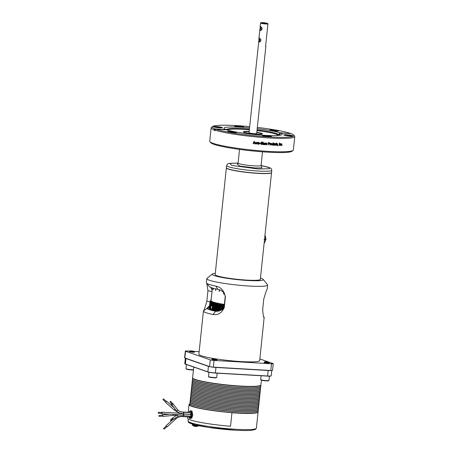 <?xml version="1.0" encoding="UTF-8"?>
<svg xmlns="http://www.w3.org/2000/svg" width="453" height="453" viewBox="0 0 453 453"><rect width="100%" height="100%" fill="white"/><g stroke="black" fill="none" stroke-linecap="round" stroke-linejoin="round"><path stroke-width="0.68" d="M261.489 166.761L261.908 167.876L255.016 167.955L239.767 166.064L237.423 164.229M194.513 426.318L193.844 426.097L195.158 426.5L196.342 425.718A3.318 0.345 6 0 0 196.913 425.758A3.318 0.345 6 0 0 197.44 425.78L197.378 425.905A3.199 0.334 6 0 0 198.742 425.814L196.257 426.567L196.308 425.803M172.417 403.538A0.464 0.334 142.2 0 1 171.749 404.161A0.464 0.334 142.2 0 1 171.71 404.087M170.787 401.437A0.464 0.334 142.2 0 1 170.118 402.06A0.464 0.334 142.2 0 1 170.787 401.437M172.197 403.232A0.787 0.566 142.2 0 1 172.536 404.263A0.787 0.566 142.2 0 1 171.466 403.799M177.514 409.614A0.787 0.566 142.2 0 1 177.621 409.71C178.81 411.216 180.753 412.071 183.442 412.275L183.646 412.496C183.742 413.572 183.573 413.951 183.148 413.629M161.806 412.496L161.749 413.413M158.329 412.292L158.233 413.21L158.329 412.292M161.568 412.479A0.787 0.317 93.3 0 1 161.846 412.173A0.787 0.317 93.3 0 1 161.88 412.179A0.787 0.317 93.3 0 1 162.112 413.023A0.787 0.317 93.3 0 1 161.749 413.742A0.787 0.317 93.3 0 1 161.715 413.736A0.787 0.317 93.3 0 1 161.517 413.402M166.342 401.398L163.471 398.872L162.865 399.557M166.568 401.182L165.532 402.349L174.195 409.982L175.062 408.968M182.559 412.117L180.169 411.567M162.389 415.175L159.02 415.486L158.901 415.973L159.105 416.403L162.474 416.092M169.507 414.195L162.582 414.835L162.729 416.398L173.505 415.401L173.148 414.41M166.296 426.001L166.88 426.635M163.578 428.504L164.156 429.184L163.578 428.504M166.206 426.047L166.829 426.726M170.645 419.699L172.202 418.657A0.464 0.402 56.2 0 1 172.718 419.427L171.16 420.469A0.464 0.402 56.2 0 1 170.645 419.699A0.464 0.402 56.2 0 1 171.16 420.469M171.744 418.968A0.787 0.685 56.2 0 1 173.176 419.15A0.787 0.685 56.2 0 1 172.259 419.733M183.171 414.535C183.573 413.855 183.754 414.082 183.708 415.22L183.391 415.661C180.402 415.577 178.459 415.877 177.57 416.567L172.899 419.693M226.364 167.893L215.152 274.597A22.712 2.373 6 0 0 216.987 275.758A22.712 2.373 6 0 0 242.174 279.778A22.712 2.373 6 0 0 260.328 279.348L271.545 172.638A22.712 2.373 -174 0 1 257.882 173.386A22.712 2.373 -174 0 1 228.204 169.054A22.712 2.373 -174 0 1 226.364 167.893A22.712 2.373 -174 0 1 226.387 167.82M261.081 278.363L261.455 278.448A25.64 2.678 -174 0 1 263.131 279.359A25.64 2.678 -174 0 1 247.814 280.498A25.64 2.678 -174 0 1 212.412 274.031A25.64 2.678 -174 0 1 215.283 273.363M212.412 274.031L207.032 278.335A30.566 3.194 6 0 0 206.828 278.652A30.566 3.194 6 0 0 249.241 286.047A30.566 3.194 6 0 0 267.627 285.045A30.566 3.194 6 0 0 267.497 284.694L263.131 279.359M206.828 278.652L206.392 282.797A30.566 3.194 6 0 0 206.528 283.119L209.394 286.619A27.333 2.86 6 0 0 217.797 289.308C221.63 289.971 224.11 292.259 225.237 296.166L224.144 306.84C223.788 308.425 222.904 309.49 221.511 310.022L215.577 311.256A27.333 2.86 -174 0 1 206.97 308.261L203.42 311.092L198.89 354.201A30.566 3.194 6 0 0 241.302 361.59A30.566 3.194 6 0 0 259.688 360.588L264.139 317.502M263.725 316.692L264.088 317.134A30.566 3.194 -174 0 1 264.218 317.468L264.218 317.485M263.889 317.06L264.218 317.468C263.629 317.978 263.108 315.373 262.655 309.654L263.771 299.059C265.464 293.165 266.602 289.852 267.196 289.127L267.627 285.045M271.562 172.491A22.712 2.373 -174 0 1 253.408 172.916A22.712 2.373 -174 0 1 228.221 168.901A22.712 2.373 -174 0 1 226.381 167.74L226.613 165.549A22.712 2.373 -174 0 0 228.448 166.71A22.712 2.373 -174 0 0 258.737 171.075A22.712 2.373 -174 0 0 271.794 170.294L271.562 172.491M268.765 362.202L269.144 363.113L267.627 363.193L264.122 362.581L264.178 362.179L265.911 361.726L268.765 362.202L264.682 361.771M269.19 362.728L264.161 362.202M216.534 359.144L216.913 360.056L215.396 360.141L211.891 359.529L211.947 359.121L212.451 358.719L216.375 359.065L212.451 358.719M216.953 359.676L211.93 359.15M194.071 351.29L194.456 352.202L192.933 352.287L189.428 351.675L189.484 351.268L191.217 350.815L194.071 351.29L189.994 350.865M194.496 351.822L189.467 351.296M280.039 134.275L279.263 134.23A29.286 3.063 -174 0 1 280.016 134.496L280.175 132.972L290.985 133.607A41.115 4.298 -174 0 1 293.765 135.102L294.586 136.098A42.038 4.394 -174 0 1 294.767 136.585L293.357 149.988A42.038 4.394 -174 0 1 293.08 150.424L292.072 151.228A41.115 4.298 -174 0 1 267.61 152.157A41.115 4.298 -174 0 1 210.741 142.684L209.926 141.681A42.038 4.394 -174 0 1 209.739 141.2L211.149 127.797A42.038 4.394 -174 0 1 211.426 127.361L212.44 126.551A41.115 4.298 -174 0 1 236.896 125.628A41.115 4.298 -174 0 1 249.671 126.619M293.08 150.424A42.038 4.394 -174 0 1 268.068 151.37A42.038 4.394 -174 0 1 209.926 141.681M193.742 367.049L192.621 377.717A34.337 3.59 6 0 0 192.774 378.113A34.337 3.59 6 0 0 195.402 379.472A34.337 3.59 6 0 0 240.271 386.024A34.337 3.59 6 0 0 260.696 385.248A34.337 3.59 6 0 0 260.928 384.897L261.421 380.175M263.199 136.019A4.083 0.425 -174 0 1 265.401 136.002A4.083 0.425 -174 0 1 270.832 136.823M270.09 145.045A42.038 4.394 -174 0 1 269.858 145.034L270.05 143.244A42.038 4.394 6 0 0 270.282 143.256L270.248 143.539L270.769 143.346L270.271 143.754L270.028 145.028A41.886 4.377 -174 0 1 269.863 145.017M270.56 143.239L270.651 143.595M271.942 144.224L271.16 145.119L270.707 144.179L271.426 143.278L271.942 144.224L271.03 145.096M272.491 145.181L272.111 144.247L272.74 143.341L273.057 143.612L273.148 142.723A42.038 4.394 6 0 0 273.402 142.729L273.142 145.198A42.038 4.394 -174 0 1 272.916 145.186L272.474 145.186L272.944 144.943M273.81 145.237L273.663 143.42A42.038 4.394 6 0 0 273.884 143.425L273.957 145.005L274.433 143.448A42.038 4.394 6 0 0 274.682 143.459L274.49 145.249A42.038 4.394 -174 0 1 274.275 145.243L273.799 145.243L274.303 144.977M275.492 143.454L275.917 144.048L275.464 143.709L275.05 144.365L275.316 145.056L275.877 144.654L275.288 145.311L274.829 144.36L275.588 143.471M275.696 144.071L275.379 143.686L274.965 144.343L275.231 145.034M276.54 143.522L276.517 143.754A41.886 4.377 -174 0 1 276.307 143.748L276.375 145.322A41.886 4.377 -174 0 1 276.222 145.322L276.183 143.765A42.038 4.394 -174 0 1 276.024 143.76L276.053 143.505A42.038 4.394 6 0 0 276.211 143.51L276.489 142.876L276.421 143.516A42.038 4.394 6 0 0 276.63 143.522L276.607 143.777A42.038 4.394 -174 0 1 276.392 143.771L276.375 145.09A42.038 4.394 6 0 0 276.466 145.09L276.466 145.345A42.038 4.394 -174 0 1 276.313 145.345L276.234 145.334M276.953 145.339L276.602 144.773L277.083 145.107L277.383 144.818L276.715 144.003L277.23 143.505L277.644 144.031L276.925 143.975L277.587 144.796L276.93 145.351M276.817 144.745L277.083 145.107M277.434 144.06L277.117 143.743L276.976 144.128M278.046 145.345L277.791 145.832L277.944 145.351A42.038 4.394 -174 0 1 277.836 145.351L277.876 145A42.038 4.394 6 0 0 278.08 145.005L278.04 145.345L277.983 145M279.314 145.379A42.038 4.394 -174 0 1 279.116 145.373L279.376 142.91A42.038 4.394 6 0 0 279.569 142.91L279.212 145.356A41.886 4.377 -174 0 1 279.116 145.351M280.362 143.561L280.543 145.39A42.038 4.394 -174 0 1 280.35 145.39L280.294 143.816L279.846 145.385A42.038 4.394 -174 0 1 279.654 145.379L279.841 143.59A42.038 4.394 6 0 0 280.011 143.59L280.424 143.573M280.464 144.297L280.192 143.794L279.744 145.362A41.886 4.377 -174 0 1 279.654 145.362M281.126 145.402L280.849 144.496L281.432 143.567L281.789 144.145L281.404 143.828L281.036 144.49L281.256 145.17L281.749 144.75L281.16 145.419M281.602 144.179L281.302 143.805L280.928 144.467L281.256 145.17M282.066 145.39A42.038 4.394 -174 0 1 281.885 145.39L281.925 145.039A42.038 4.394 6 0 0 282.106 145.039L281.959 145.368A41.886 4.377 -174 0 1 281.891 145.368M294.767 136.585A42.038 4.394 -174 0 1 269.478 137.967A42.038 4.394 -174 0 1 214.932 130.073L214.869 130.685A42.038 4.394 -174 0 1 214.116 130.419L214.184 129.813A42.038 4.394 -174 0 1 211.149 127.797M268.997 142.508A42.038 4.394 6 0 0 269.11 142.514L269.75 143.267L268.974 143.986A42.038 4.394 -174 0 1 268.844 143.98A42.038 4.394 -174 0 1 268.493 143.958L268.329 144.932A41.886 4.377 -174 0 1 268.153 144.92L268.408 142.474A42.038 4.394 6 0 0 268.997 142.508M269.11 142.514L269.688 143.25L268.912 143.969A41.886 4.377 -174 0 1 268.431 143.935M284.376 135.221A4.083 0.425 -174 0 1 286.573 135.204A4.083 0.425 -174 0 1 292.009 136.025M270.39 130.328A4.083 0.425 -174 0 1 272.587 130.317A4.083 0.425 -174 0 1 278.017 131.132M235.22 126.234A4.083 0.425 -174 0 1 237.417 126.223A4.083 0.425 -174 0 1 242.853 127.038M214.048 127.033A4.083 0.425 -174 0 1 216.245 127.021A4.083 0.425 -174 0 1 221.676 127.837M228.035 131.925A4.083 0.425 -174 0 1 230.232 131.908A4.083 0.425 -174 0 1 235.668 132.729M192.774 378.113L192.91 378.278A34.185 3.573 6 0 0 195.526 379.631A34.185 3.573 6 0 0 231.67 385.526A34.185 3.573 6 0 0 260.532 385.384L260.696 385.248M261.098 375.747L260.696 379.591A4.156 0.436 6 0 0 260.713 379.642A4.156 0.436 6 0 0 266.466 380.599A4.156 0.436 6 0 0 268.935 380.509A4.156 0.436 6 0 0 268.963 380.463L269.416 376.188M208.912 372.258L208.465 376.539A4.156 0.436 6 0 0 208.482 376.585A4.156 0.436 6 0 0 214.229 377.542A4.156 0.436 6 0 0 216.704 377.451A4.156 0.436 6 0 0 216.732 377.406L217.18 373.181M186.443 364.495L186.002 368.685A4.156 0.436 6 0 0 186.019 368.731A4.156 0.436 6 0 0 191.772 369.688A4.156 0.436 6 0 0 193.465 369.722M268.827 136.789A4.541 0.476 -174 0 1 262.553 135.753A4.541 0.476 -174 0 1 265.26 135.543A4.541 0.476 -174 0 1 269.773 136.07A4.541 0.476 -174 0 1 271.523 136.698A4.541 0.476 -174 0 1 268.827 136.789M266.687 143.006L267.179 143.556L266.341 143.465L267.128 144.326L266.5 144.864L265.979 144.252L266.545 144.609L266.851 144.184L266.092 143.482L266.879 143.046M265.271 143.975L264.745 143.391L265.345 142.916L265.849 143.465L264.999 143.369L265.798 144.235L265.158 144.773L264.637 144.156L265.203 144.518L265.549 144.247L265.107 143.907M214.184 129.813L215.124 128.946A41.115 4.298 -174 0 1 212.44 126.551M290.005 135.996A4.541 0.476 -174 0 1 283.731 134.954A4.541 0.476 -174 0 1 286.438 134.745A4.541 0.476 -174 0 1 290.951 135.271A4.541 0.476 -174 0 1 292.7 135.9A4.541 0.476 -174 0 1 290.005 135.996M276.013 131.104A4.541 0.476 -174 0 1 269.739 130.062A4.541 0.476 -174 0 1 272.446 129.852A4.541 0.476 -174 0 1 276.959 130.379A4.541 0.476 -174 0 1 278.708 131.008A4.541 0.476 -174 0 1 276.013 131.104M240.849 127.01A4.541 0.476 -174 0 1 234.575 125.968A4.541 0.476 -174 0 1 237.281 125.758A4.541 0.476 -174 0 1 241.794 126.285A4.541 0.476 -174 0 1 243.544 126.914A4.541 0.476 -174 0 1 240.849 127.01M219.671 127.808A4.541 0.476 -174 0 1 213.397 126.766A4.541 0.476 -174 0 1 216.104 126.557A4.541 0.476 -174 0 1 220.617 127.083A4.541 0.476 -174 0 1 222.366 127.712A4.541 0.476 -174 0 1 219.671 127.808M233.663 132.695A4.541 0.476 -174 0 1 227.389 131.659A4.541 0.476 -174 0 1 230.096 131.449A4.541 0.476 -174 0 1 234.609 131.976A4.541 0.476 -174 0 1 236.358 132.604A4.541 0.476 -174 0 1 233.663 132.695M260.713 379.642L260.985 379.976A3.851 0.402 6 0 0 266.313 380.86A3.851 0.402 6 0 0 268.601 380.775L268.935 380.509M208.482 376.585L208.754 376.919A3.851 0.402 6 0 0 214.076 377.808A3.851 0.402 6 0 0 216.37 377.717L216.704 377.451M186.019 368.731L186.291 369.065A3.851 0.402 6 0 0 191.619 369.954A3.851 0.402 6 0 0 193.437 369.971M260.837 385.112A34.281 3.584 -174 0 1 240.226 386.166A34.281 3.584 -174 0 1 192.667 377.949M192.627 377.825A34.337 3.59 6 0 0 192.599 377.927A34.337 3.59 6 0 0 240.249 386.239A34.337 3.59 6 0 0 260.905 385.107A34.337 3.59 6 0 0 260.9 384.999M225.911 129.796L225.934 129.581A29.286 3.063 -174 0 1 223.924 128.216A29.286 3.063 -174 0 1 241.545 127.253A29.286 3.063 -174 0 1 249.541 127.854M280.175 132.972A29.286 3.063 -174 0 1 282.185 134.337A29.286 3.063 -174 0 1 264.563 135.3A29.286 3.063 -174 0 1 226.681 129.841L215.871 129.213L214.932 130.073M192.599 377.927L192.474 379.15A34.337 3.59 6 0 0 192.621 379.54A34.337 3.59 6 0 0 240.118 387.457A34.337 3.59 6 0 0 260.549 386.681A34.337 3.59 6 0 0 260.775 386.324L260.905 385.107M229.682 130.685A25.408 2.656 -174 0 1 227.7 129.411A25.408 2.656 -174 0 1 228.856 128.76A25.408 2.656 -174 0 1 242.989 128.578A25.408 2.656 -174 0 1 249.416 129.054M257.072 129.858A25.408 2.656 -174 0 1 277.242 133.85A25.408 2.656 -174 0 1 278.238 134.722A25.408 2.656 -174 0 1 276.041 135.555M192.65 379.574A34.281 3.584 6 0 0 192.678 379.608A34.281 3.584 6 0 0 195.3 380.967A34.281 3.584 6 0 0 240.09 387.508A34.281 3.584 6 0 0 260.481 386.737A34.281 3.584 6 0 0 260.515 386.709M249.337 129.818A25.408 2.656 6 0 0 242.91 129.337A25.408 2.656 6 0 0 227.927 129.818M211.976 309.609L211.143 309.461L211.551 308.997L210.775 308.397L211.019 306.126L211.896 305.73L211.574 305.413L212.412 305.464M212.44 305.956L212.163 308.861M192.474 379.212A34.337 3.59 6 0 0 192.463 379.269A34.337 3.59 6 0 0 195.237 381.024A34.337 3.59 6 0 0 240.107 387.575A34.337 3.59 6 0 0 260.764 386.449A34.337 3.59 6 0 0 260.764 386.386M192.463 379.269L192.332 380.486A34.337 3.59 6 0 0 192.48 380.882A34.337 3.59 6 0 0 239.977 388.793A34.337 3.59 6 0 0 260.407 388.023A34.337 3.59 6 0 0 260.634 387.666L260.764 386.449M256.817 132.321A9.581 1.002 -174 0 1 262.417 133.833A9.581 1.002 -174 0 1 256.653 134.145A9.581 1.002 -174 0 1 243.363 131.829A9.581 1.002 -174 0 1 249.127 131.512A9.581 1.002 -174 0 1 249.156 131.517M249.127 131.817A9.581 1.002 6 0 0 249.093 131.817A9.581 1.002 6 0 0 243.459 131.993M192.508 380.916A34.281 3.584 6 0 0 192.536 380.95A34.281 3.584 6 0 0 239.948 388.85A34.281 3.584 6 0 0 260.339 388.074A34.281 3.584 6 0 0 260.373 388.051M192.332 380.548A34.337 3.59 6 0 0 192.321 380.611A34.337 3.59 6 0 0 239.965 388.917A34.337 3.59 6 0 0 260.622 387.791A34.337 3.59 6 0 0 260.622 387.728M265.6 46.212A3.851 0.402 -174 0 1 265.849 46.387L256.687 133.539A3.851 0.402 -174 0 1 253.612 133.607A3.851 0.402 -174 0 1 249.343 132.927A3.851 0.402 -174 0 1 249.031 132.729L258.963 39.7C258.85 38.386 258.969 37.797 259.326 37.933L260.741 39.462L260.871 40.577M265.849 46.387A3.851 0.402 -174 0 1 265.571 46.506L267.938 23.964A3.851 0.402 -174 0 1 265.9 23.969A3.851 0.402 -174 0 1 260.871 23.233A3.851 0.402 -174 0 1 260.56 23.041A3.851 0.402 -174 0 1 260.583 23.001L260.922 22.729A3.539 0.368 -174 0 1 263.029 22.65A3.539 0.368 -174 0 1 266.002 22.967L267.791 23.596A3.539 0.368 -174 0 1 265.809 23.624A3.539 0.368 -174 0 1 260.922 22.729M262.123 28.805C261.557 30.079 260.883 30.634 260.113 30.47L259.846 29.813L260.175 28.12C260.067 26.806 260.186 26.217 260.543 26.359L261.959 27.888L262.089 28.998M260.905 40.379C260.339 41.653 259.665 42.208 258.895 42.044L258.629 41.393M192.321 380.611L192.191 381.828A34.337 3.59 6 0 0 192.338 382.224A34.337 3.59 6 0 0 194.966 383.583A34.337 3.59 6 0 0 239.835 390.135A34.337 3.59 6 0 0 260.265 389.365A34.337 3.59 6 0 0 260.492 389.008L260.622 387.791M259.846 29.813L258.969 38.194L259.326 37.933M260.894 40.476L259.597 41.483L259.767 38.562L260.747 39.502M267.938 23.964L267.791 23.596M260.56 23.041L260.181 26.619L260.543 26.359M262.111 28.901L260.815 29.909L260.985 26.987L261.959 27.91M192.366 382.258A34.281 3.584 6 0 0 192.395 382.292A34.281 3.584 6 0 0 195.017 383.646A34.281 3.584 6 0 0 231.262 389.557A34.281 3.584 6 0 0 260.198 389.416A34.281 3.584 6 0 0 260.232 389.387M192.191 381.89A34.337 3.59 6 0 0 192.18 381.953A34.337 3.59 6 0 0 194.954 383.702A34.337 3.59 6 0 0 239.824 390.26A34.337 3.59 6 0 0 260.481 389.127A34.337 3.59 6 0 0 260.481 389.07M192.18 381.953L192.049 383.17A34.337 3.59 6 0 0 192.202 383.566A34.337 3.59 6 0 0 239.694 391.477A34.337 3.59 6 0 0 260.124 390.701A34.337 3.59 6 0 0 260.356 390.35L260.481 389.127M192.231 383.595A34.281 3.584 6 0 0 192.253 383.629A34.281 3.584 6 0 0 239.665 391.528A34.281 3.584 6 0 0 260.056 390.758A34.281 3.584 6 0 0 260.09 390.729M192.049 383.232A34.337 3.59 6 0 0 192.038 383.289A34.337 3.59 6 0 0 239.682 391.596A34.337 3.59 6 0 0 260.339 390.469A34.337 3.59 6 0 0 260.345 390.407M192.038 383.289L191.908 384.506A34.337 3.59 6 0 0 192.061 384.903A34.337 3.59 6 0 0 239.552 392.819A34.337 3.59 6 0 0 259.982 392.043A34.337 3.59 6 0 0 260.215 391.686L260.339 390.469M192.089 384.937A34.281 3.584 6 0 0 192.112 384.971A34.281 3.584 6 0 0 194.733 386.33A34.281 3.584 6 0 0 239.524 392.87A34.281 3.584 6 0 0 259.914 392.1A34.281 3.584 6 0 0 259.948 392.072M191.908 384.569A34.337 3.59 6 0 0 191.896 384.631A34.337 3.59 6 0 0 194.671 386.386A34.337 3.59 6 0 0 239.541 392.938A34.337 3.59 6 0 0 260.198 391.811A34.337 3.59 6 0 0 260.203 391.749M191.896 384.631L191.766 385.848A34.337 3.59 6 0 0 191.919 386.245A34.337 3.59 6 0 0 194.547 387.604A34.337 3.59 6 0 0 239.416 394.155A34.337 3.59 6 0 0 259.841 393.385A34.337 3.59 6 0 0 260.073 393.028L260.198 391.811M191.947 386.279A34.281 3.584 6 0 0 191.97 386.313A34.281 3.584 6 0 0 194.592 387.666A34.281 3.584 6 0 0 230.837 393.578A34.281 3.584 6 0 0 259.779 393.436A34.281 3.584 6 0 0 259.807 393.408M191.766 385.911A34.337 3.59 6 0 0 191.755 385.973A34.337 3.59 6 0 0 194.53 387.723A34.337 3.59 6 0 0 239.399 394.28A34.337 3.59 6 0 0 260.062 393.153A34.337 3.59 6 0 0 260.062 393.091M191.755 385.973L191.625 387.19A34.337 3.59 6 0 0 191.778 387.587A34.337 3.59 6 0 0 239.275 395.497A34.337 3.59 6 0 0 259.705 394.722A34.337 3.59 6 0 0 259.931 394.37L260.062 393.153M191.806 387.621A34.281 3.584 6 0 0 191.834 387.649A34.281 3.584 6 0 0 239.241 395.548A34.281 3.584 6 0 0 259.637 394.778A34.281 3.584 6 0 0 259.665 394.75M191.625 387.253A34.337 3.59 6 0 0 191.613 387.309A34.337 3.59 6 0 0 239.258 395.616A34.337 3.59 6 0 0 259.92 394.489A34.337 3.59 6 0 0 259.92 394.427M191.613 387.309L191.489 388.532A34.337 3.59 6 0 0 191.636 388.923A34.337 3.59 6 0 0 239.133 396.839A34.337 3.59 6 0 0 259.563 396.064A34.337 3.59 6 0 0 259.79 395.707L259.92 394.489M191.664 388.957A34.281 3.584 6 0 0 191.693 388.991A34.281 3.584 6 0 0 239.099 396.89A34.281 3.584 6 0 0 259.495 396.12A34.281 3.584 6 0 0 259.529 396.092M191.483 388.589A34.337 3.59 6 0 0 191.472 388.651A34.337 3.59 6 0 0 239.122 396.958A34.337 3.59 6 0 0 259.779 395.831A34.337 3.59 6 0 0 259.779 395.769M191.472 388.651L191.347 389.869A34.337 3.59 6 0 0 191.494 390.265A34.337 3.59 6 0 0 194.122 391.624A34.337 3.59 6 0 0 238.991 398.176A34.337 3.59 6 0 0 259.422 397.406A34.337 3.59 6 0 0 259.648 397.049L259.779 395.831M191.523 390.299A34.281 3.584 6 0 0 191.551 390.333A34.281 3.584 6 0 0 194.173 391.686A34.281 3.584 6 0 0 230.413 397.598A34.281 3.584 6 0 0 259.354 397.457A34.281 3.584 6 0 0 259.388 397.434M191.342 389.931A34.337 3.59 6 0 0 191.33 389.993A34.337 3.59 6 0 0 194.111 391.749A34.337 3.59 6 0 0 238.98 398.3A34.337 3.59 6 0 0 259.637 397.173A34.337 3.59 6 0 0 259.637 397.111M191.33 389.993L191.206 391.211A34.337 3.59 6 0 0 191.353 391.607A34.337 3.59 6 0 0 193.98 392.966A34.337 3.59 6 0 0 238.85 399.518A34.337 3.59 6 0 0 259.28 398.748A34.337 3.59 6 0 0 259.507 398.391L259.637 397.173M191.381 391.641A34.281 3.584 6 0 0 191.409 391.675A34.281 3.584 6 0 0 194.031 393.028A34.281 3.584 6 0 0 238.822 399.569A34.281 3.584 6 0 0 259.212 398.799A34.281 3.584 6 0 0 259.246 398.77M191.206 391.273A34.337 3.59 6 0 0 191.194 391.33A34.337 3.59 6 0 0 238.839 399.642A34.337 3.59 6 0 0 259.495 398.51A34.337 3.59 6 0 0 259.495 398.447M191.194 391.33L191.064 392.553A34.337 3.59 6 0 0 191.211 392.944A34.337 3.59 6 0 0 238.708 400.86A34.337 3.59 6 0 0 259.139 400.084A34.337 3.59 6 0 0 259.365 399.727L259.495 398.51M191.24 392.978A34.281 3.584 6 0 0 191.268 393.011A34.281 3.584 6 0 0 238.68 400.911A34.281 3.584 6 0 0 259.071 400.141A34.281 3.584 6 0 0 259.105 400.112M191.064 392.615A34.337 3.59 6 0 0 191.053 392.672A34.337 3.59 6 0 0 238.697 400.979A34.337 3.59 6 0 0 259.354 399.852A34.337 3.59 6 0 0 259.354 399.789M191.053 392.672L190.923 393.889A34.337 3.59 6 0 0 191.075 394.286A34.337 3.59 6 0 0 238.567 402.196A34.337 3.59 6 0 0 258.997 401.426A34.337 3.59 6 0 0 259.229 401.069L259.354 399.852M191.104 394.32A34.281 3.584 6 0 0 191.126 394.353A34.281 3.584 6 0 0 238.538 402.253A34.281 3.584 6 0 0 258.929 401.477A34.281 3.584 6 0 0 258.963 401.454M190.923 393.951A34.337 3.59 6 0 0 190.911 394.014A34.337 3.59 6 0 0 238.555 402.321A34.337 3.59 6 0 0 259.212 401.194A34.337 3.59 6 0 0 259.218 401.132M190.911 394.014L190.781 395.231A34.337 3.59 6 0 0 190.934 395.628A34.337 3.59 6 0 0 238.425 403.538A34.337 3.59 6 0 0 258.856 402.768A34.337 3.59 6 0 0 259.088 402.411L259.212 401.194M190.962 395.662A34.281 3.584 6 0 0 190.985 395.695A34.281 3.584 6 0 0 193.607 397.049A34.281 3.584 6 0 0 238.397 403.589A34.281 3.584 6 0 0 258.788 402.819A34.281 3.584 6 0 0 258.822 402.791M190.781 395.293A34.337 3.59 6 0 0 190.77 395.356A34.337 3.59 6 0 0 193.544 397.105A34.337 3.59 6 0 0 238.414 403.663A34.337 3.59 6 0 0 259.071 402.53A34.337 3.59 6 0 0 259.076 402.474M190.77 395.356L190.639 396.573A34.337 3.59 6 0 0 190.792 396.97A34.337 3.59 6 0 0 193.42 398.329A34.337 3.59 6 0 0 238.289 404.88A34.337 3.59 6 0 0 258.714 404.104A34.337 3.59 6 0 0 258.946 403.753L259.071 402.53M190.821 396.998A34.281 3.584 6 0 0 190.843 397.032A34.281 3.584 6 0 0 193.465 398.391A34.281 3.584 6 0 0 229.711 404.297A34.281 3.584 6 0 0 258.652 404.161A34.281 3.584 6 0 0 258.68 404.133M190.639 396.635A34.337 3.59 6 0 0 190.628 396.692A34.337 3.59 6 0 0 193.403 398.447A34.337 3.59 6 0 0 238.272 404.999A34.337 3.59 6 0 0 258.935 403.872A34.337 3.59 6 0 0 258.935 403.81M190.628 396.692L190.498 397.91A34.337 3.59 6 0 0 190.651 398.306A34.337 3.59 6 0 0 193.278 399.665A34.337 3.59 6 0 0 238.148 406.222A34.337 3.59 6 0 0 258.578 405.446A34.337 3.59 6 0 0 258.805 405.09L258.935 403.872M190.679 398.34A34.281 3.584 6 0 0 190.707 398.374A34.281 3.584 6 0 0 193.329 399.733A34.281 3.584 6 0 0 238.114 406.273A34.281 3.584 6 0 0 258.51 405.503A34.281 3.584 6 0 0 258.538 405.475M190.498 397.972A34.337 3.59 6 0 0 190.487 398.034A34.337 3.59 6 0 0 238.131 406.341A34.337 3.59 6 0 0 258.793 405.214A34.337 3.59 6 0 0 258.793 405.152M190.487 398.034L190.362 399.252A34.337 3.59 6 0 0 190.509 399.648A34.337 3.59 6 0 0 193.137 401.007A34.337 3.59 6 0 0 238.006 407.558A34.337 3.59 6 0 0 258.437 406.788A34.337 3.59 6 0 0 258.663 406.432L258.793 405.214M190.537 399.682A34.281 3.584 6 0 0 190.566 399.716A34.281 3.584 6 0 0 193.188 401.069A34.281 3.584 6 0 0 237.972 407.615A34.281 3.584 6 0 0 258.369 406.839A34.281 3.584 6 0 0 258.403 406.811M190.356 399.314A34.337 3.59 6 0 0 190.345 399.376A34.337 3.59 6 0 0 237.989 407.683A34.337 3.59 6 0 0 258.652 406.556A34.337 3.59 6 0 0 258.652 406.494M190.345 399.376L190.22 400.594A34.337 3.59 6 0 0 190.368 400.99A34.337 3.59 6 0 0 192.995 402.349A34.337 3.59 6 0 0 237.865 408.9A34.337 3.59 6 0 0 258.295 408.125A34.337 3.59 6 0 0 258.521 407.774L258.652 406.556M190.396 401.024A34.281 3.584 6 0 0 190.424 401.052A34.281 3.584 6 0 0 193.046 402.411A34.281 3.584 6 0 0 229.286 408.317A34.281 3.584 6 0 0 258.227 408.181A34.281 3.584 6 0 0 258.261 408.153M190.215 400.656A34.337 3.59 6 0 0 190.203 400.712A34.337 3.59 6 0 0 192.984 402.468A34.337 3.59 6 0 0 237.853 409.019A34.337 3.59 6 0 0 258.51 407.893A34.337 3.59 6 0 0 258.51 407.83M190.203 400.712L190.079 401.936A34.337 3.59 6 0 0 190.226 402.326A34.337 3.59 6 0 0 237.723 410.242A34.337 3.59 6 0 0 258.153 409.467A34.337 3.59 6 0 0 258.38 409.11L258.51 407.893M190.254 402.36A34.281 3.584 6 0 0 190.283 402.394A34.281 3.584 6 0 0 192.904 403.753A34.281 3.584 6 0 0 237.695 410.293A34.281 3.584 6 0 0 258.085 409.523A34.281 3.584 6 0 0 258.119 409.495M190.079 401.992A34.337 3.59 6 0 0 190.067 402.054A34.337 3.59 6 0 0 192.842 403.81A34.337 3.59 6 0 0 237.712 410.361A34.337 3.59 6 0 0 258.369 409.235A34.337 3.59 6 0 0 258.369 409.172M190.067 402.054L189.937 403.272A34.337 3.59 6 0 0 190.084 403.668A34.337 3.59 6 0 0 237.582 411.579A34.337 3.59 6 0 0 258.012 410.809A34.337 3.59 6 0 0 258.238 410.452L258.369 409.235M190.113 403.702A34.281 3.584 6 0 0 190.141 403.736A34.281 3.584 6 0 0 237.553 411.635A34.281 3.584 6 0 0 257.944 410.86A34.281 3.584 6 0 0 257.978 410.837M189.937 403.334A34.337 3.59 6 0 0 189.926 403.397A34.337 3.59 6 0 0 237.57 411.703A34.337 3.59 6 0 0 258.227 410.577A34.337 3.59 6 0 0 258.227 410.514M189.926 403.397L189.796 404.614A34.337 3.59 6 0 0 189.949 405.01A34.337 3.59 6 0 0 192.57 406.369A34.337 3.59 6 0 0 237.44 412.921A34.337 3.59 6 0 0 257.87 412.151A34.337 3.59 6 0 0 258.102 411.794L258.227 410.577M189.977 405.044A34.281 3.584 6 0 0 190 405.078A34.281 3.584 6 0 0 192.621 406.432A34.281 3.584 6 0 0 228.867 412.343A34.281 3.584 6 0 0 257.802 412.202A34.281 3.584 6 0 0 257.836 412.173M231.947 412.757A34.337 3.59 6 0 0 237.417 413.136A34.337 3.59 6 0 0 258.08 412.004A34.337 3.59 6 0 0 258.074 411.896M190.532 418.368L189.875 416.93M190.804 410.797L192.01 411.216L192.785 415.231L191.693 418.153L190.328 418.481M191.749 418.091L190.135 418.47A3.851 1.552 93.3 0 1 189.96 418.436M188.765 416.947L189.416 418.142L190.135 418.47A3.851 1.552 93.3 0 0 191.891 414.937A3.851 1.552 93.3 0 0 190.758 410.82A3.851 1.552 93.3 0 0 190.583 410.786L192.061 411.29M190.487 414.444A0.849 0.34 93.3 0 1 190.526 414.444A0.849 0.34 93.3 0 1 190.56 414.45A0.849 0.34 93.3 0 1 190.809 415.356A0.849 0.34 93.3 0 1 190.424 416.131A0.849 0.34 93.3 0 1 190.385 416.126M183.267 415.656A0.849 0.34 -86.7 0 0 183.352 415.712A0.849 0.34 -86.7 0 0 183.391 415.724A0.849 0.34 -86.7 0 0 183.776 414.942A0.849 0.34 -86.7 0 0 183.527 414.036A0.849 0.34 -86.7 0 0 183.488 414.031A0.849 0.34 -86.7 0 0 183.357 414.087M182.565 416.522A0.849 0.34 -86.7 0 0 182.65 416.584A0.849 0.34 -86.7 0 0 182.689 416.59A0.849 0.34 -86.7 0 0 183.086 415.644M190.118 416.114A0.849 0.34 93.3 0 1 189.722 417.003A0.849 0.34 93.3 0 1 189.688 416.992M183.25 414.082L183.312 413.9A0.849 0.34 -86.7 0 0 183.346 413.906A0.849 0.34 -86.7 0 0 183.737 413.079A0.849 0.34 -86.7 0 0 183.448 412.213A0.849 0.34 -86.7 0 0 183.318 412.27M183.448 412.213L190.481 412.626A0.849 0.34 93.3 0 1 190.775 413.493A0.849 0.34 93.3 0 1 190.385 414.319A0.849 0.34 93.3 0 1 190.345 414.308L183.386 413.906M182.955 412.241A0.849 0.34 -86.7 0 0 182.723 411.964A0.849 0.34 -86.7 0 0 182.593 412.015M182.723 411.964L189.756 412.372A0.849 0.34 93.3 0 1 189.971 412.598M195.832 426.284L196.126 426.415L196.183 425.962M197.378 425.905L196.257 426.567M193.901 426.126L192.434 425.152A3.199 0.334 6 0 0 196.279 425.843M189.869 403.912A35.108 3.669 6 0 0 189.026 404.597A35.108 3.669 6 0 0 231.959 412.689L230.532 426.245A35.108 3.669 6 0 1 187.599 418.147L187.735 416.885M189.796 404.642A34.337 3.59 6 0 0 189.79 404.676A34.337 3.59 6 0 0 231.783 412.592L231.959 412.689M223.805 307.989L224.32 305.192M224.071 305.424A25.023 2.616 -174 0 1 223.657 305.356L223.301 308.731M222.468 309.484L222.916 305.237L223.703 304.541L223.657 305.356M223.703 304.541L223.255 308.782M222.916 305.237A25.023 2.616 -174 0 1 222.508 305.175L222.027 309.761M221.251 310.163L221.789 305.05L222.599 304.359L222.508 305.175M221.789 305.05A25.023 2.616 -174 0 1 221.398 304.988L220.832 310.373M220.084 310.69L220.702 304.863L221.528 304.178L221.398 304.988M220.702 304.863A25.023 2.616 -174 0 1 220.322 304.795L219.688 310.832M218.98 311.041L219.648 304.671L220.498 303.991L220.322 304.795M219.648 304.671A25.023 2.616 -174 0 1 219.286 304.603L218.601 311.132M217.927 311.251L218.64 304.478L219.501 303.804L219.286 304.603M218.64 304.478A25.023 2.616 -174 0 1 218.289 304.41L217.565 311.302M217.57 311.245L216.947 311.205L217.672 304.286L218.55 303.618L218.289 304.41M217.672 304.286A25.023 2.616 -174 0 1 217.344 304.218L216.613 311.132A25.023 2.616 6 0 0 216.947 311.205M216.625 311.058L216.03 311.007L216.755 304.093L217.644 303.431L217.344 304.218M210.073 301.421L210.079 301.381A25.023 2.616 -174 0 1 210.124 301.336L211.058 300.582M216.755 304.093A25.023 2.616 -174 0 1 216.443 304.025L215.713 310.939A25.023 2.616 6 0 0 216.03 311.007M215.724 310.866L215.164 310.815L215.888 303.901L216.789 303.244L216.443 304.025M210.079 301.381L210.855 300.775L210.022 301.466A25.023 2.616 -174 0 0 210.005 301.511L210.804 300.905L210.005 301.511M215.888 303.901A25.023 2.616 -174 0 1 215.594 303.833L214.864 310.747A25.023 2.616 6 0 0 215.164 310.815M214.875 310.673L214.348 310.622L215.073 303.708L215.979 303.057L215.594 303.833M209.994 301.596L209.269 308.516A25.023 2.616 6 0 0 209.275 308.561L209.999 301.647A25.023 2.616 -174 0 1 209.994 301.596M215.073 303.708A25.023 2.616 -174 0 1 214.796 303.64L214.071 310.554A25.023 2.616 6 0 0 214.348 310.622M214.076 310.481L213.584 310.435L214.314 303.521L215.226 302.87L214.796 303.64M209.999 301.647L210.821 301.041L210.033 301.738L209.303 308.657A25.023 2.616 6 0 0 209.337 308.708L210.062 301.794A25.023 2.616 -174 0 1 210.033 301.738M214.314 303.521A25.023 2.616 -174 0 1 214.054 303.453L213.329 310.367A25.023 2.616 6 0 0 213.584 310.435M213.335 310.288L212.882 310.243L213.606 303.329L214.524 302.689L214.054 303.453M210.062 301.794L210.9 301.183L210.141 301.891L209.411 308.804A25.023 2.616 6 0 0 209.467 308.855L210.192 301.941A25.023 2.616 -174 0 1 210.141 301.891M262.287 133.969A9.581 1.002 6 0 0 256.783 132.627M213.606 303.329A25.023 2.616 -174 0 1 213.369 303.261L212.644 310.18A25.023 2.616 6 0 0 212.882 310.243M212.65 310.101L212.231 310.056L212.961 303.142L213.873 302.502L213.369 303.261M210.192 301.941L211.047 301.33L210.311 302.043L209.586 308.957A25.023 2.616 6 0 0 209.665 309.014L210.39 302.1A25.023 2.616 -174 0 1 210.311 302.043M277.938 135.079A25.408 2.656 6 0 0 256.993 130.623M212.083 305.735L212.372 302.961A25.023 2.616 -174 0 1 212.18 302.893L211.902 305.52L212.893 306.052M212.961 303.142A25.023 2.616 -174 0 1 212.746 303.08L212.015 309.994A25.023 2.616 6 0 0 212.231 310.056M212.548 309.376L211.455 309.807A25.023 2.616 6 0 0 211.647 309.875L211.687 309.507M254.161 141.568L254.393 142.797A42.038 4.394 6 0 1 253.697 142.729L254.003 142.038M264.229 143.878L263.703 144.411L263.425 144.128L264.229 143.878M263.703 144.411L263.386 144.111L264.241 143.777M268.618 142.774A42.038 4.394 6 0 0 269.11 142.803L269.512 143.267L269.02 143.697A42.038 4.394 6 0 1 268.521 143.669L268.555 142.752A41.886 4.377 6 0 0 269.048 142.78L269.45 143.25M269.048 142.78L269.512 143.267M271.262 144.881L270.939 144.19L271.392 143.527L271.709 144.23L271.121 144.847M272.615 144.949L272.338 144.264L272.723 143.59L273.017 144.326L272.491 144.92M214.892 130.464L214.116 130.419M212.372 302.961L213.289 302.327L212.746 303.08M210.39 302.1L211.262 301.483L210.554 302.202L209.83 309.116A25.023 2.616 6 0 0 209.932 309.178L210.656 302.264A25.023 2.616 -174 0 1 210.554 302.202M215.124 128.946L225.934 129.581M279.263 134.23L279.427 132.712L290.413 133.573M253.997 142.021L253.697 142.729M263.663 144.394L263.386 144.111M268.555 142.752L268.521 143.669M271.194 144.864L270.939 144.19M270.871 144.167L271.324 143.516M272.536 144.926L272.338 144.264M272.666 143.578L272.264 144.241M257.202 128.658A29.286 3.063 -174 0 1 279.427 132.712M257.332 127.423A41.115 4.298 -174 0 1 290.237 133.341M254.852 143.878A42.038 4.394 -174 0 1 254.586 143.85L254.439 143.08A41.886 4.377 -174 0 1 253.578 142.995L253.284 143.709A41.886 4.377 -174 0 1 253.029 143.68L254.071 141.313A42.038 4.394 6 0 0 254.32 141.336L254.846 143.861A41.886 4.377 -174 0 1 254.58 143.839M254.314 141.319L254.846 143.861M255.877 142.134L256.398 142.763L255.849 142.389L255.367 143.018L255.702 143.737L256.364 143.375L255.673 143.992L255.107 142.995L255.877 142.134L256.398 142.763L255.837 142.372L255.356 143.001L255.685 143.714M257.281 142.265L257.802 142.893L257.259 142.519L256.777 143.148L257.106 143.867L257.768 143.505L257.083 144.122L256.523 143.131L257.281 142.265L257.802 142.893L257.242 142.502L256.76 143.131L257.089 143.85M258.878 143.98L258.403 144.241L258 143.476L258.114 142.372A42.038 4.394 6 0 0 258.369 142.395L258.482 143.992L259.008 142.452A42.038 4.394 6 0 0 259.292 142.48L259.105 144.269A42.038 4.394 -174 0 1 258.85 144.247L258.148 144.139M258.85 144.23A41.886 4.377 6 0 0 259.076 144.252L259.263 142.474M258.346 142.395L258.459 143.969M260.198 143.601A41.886 4.377 -174 0 1 259.467 143.539L259.495 143.267A42.038 4.394 6 0 0 260.254 143.335L260.226 143.624L260.226 143.329M261.477 143.482A41.886 4.377 6 0 0 262.038 143.527L262.072 143.544A42.038 4.394 -174 0 1 261.477 143.499L261.506 143.21A42.038 4.394 6 0 0 262.355 143.278L262.259 144.179L262.315 143.273M261.608 141.942L262.338 142.746L261.551 142.231L260.724 143.148L261.37 144.184M263.034 142.106L262.774 144.552A41.886 4.377 -174 0 1 262.564 144.535M264.235 143.199L263.289 143.318L264.02 142.825L264.512 143.539L264.456 144.694A42.038 4.394 -174 0 1 264.207 144.677L263.176 144.122L264.235 143.199L263.25 143.295M264.512 143.539L264.41 144.671A41.886 4.377 -174 0 1 264.201 144.66M265.849 143.465L265.277 143.154L264.948 143.352L265.277 143.629M266.675 143.743L266.29 143.442L266.613 143.244L267.179 143.556M270.271 143.754L270.028 145.028M270.214 143.25L270.248 143.544M272.921 145.17A41.886 4.377 6 0 0 273.063 145.175L273.323 142.729M274.275 145.22A41.886 4.377 6 0 0 274.41 145.226L274.597 143.454M273.805 143.425L273.878 144.983M275.917 144.048L275.379 143.686M276.392 142.955L276.421 143.516M277.196 144.235L277.587 144.796M277.644 144.031L277.117 143.743M279.467 142.91L279.212 145.356M280.362 144.275L280.192 143.794M280.26 143.539L280.435 145.368A41.886 4.377 -174 0 1 280.356 145.368M281.789 144.145L281.302 143.805M281.993 145.039L281.959 145.368M293.765 135.102A41.115 4.298 -174 0 1 263.64 136.551A41.115 4.298 -174 0 1 215.871 129.213M254.444 143.097A42.038 4.394 -174 0 1 253.584 143.006L253.578 142.995M253.584 143.006L253.284 143.709A42.038 4.394 -174 0 1 253.023 143.697M255.226 143.714L255.662 143.975M256.138 142.774L255.837 142.372M255.702 143.737L255.356 143.001M257.083 144.122L256.704 143.935M257.542 142.905L257.242 142.502M258.482 143.992L258.244 143.369M260.226 143.624A42.038 4.394 -174 0 1 259.467 143.556M262.259 144.179L260.962 144.36M261.392 144.496L260.498 143.154L261.987 142.061M261.641 141.965L262.338 142.746M262.378 142.763L261.551 142.231M262.117 142.808L261.585 142.248L260.752 143.165L261.404 144.207L262.027 143.997L262.072 143.544M261.058 144.088L261.404 144.207M262.814 144.569A42.038 4.394 -174 0 1 262.564 144.552L262.825 142.089A42.038 4.394 6 0 0 263.074 142.106L262.774 144.552M264.173 144.422L263.618 144.666L263.176 144.122M264.886 144.145L265.203 144.518M265.6 143.482L265.277 143.154M265.379 143.669L265.011 143.505M266.228 144.235L266.545 144.609M266.936 143.573L266.613 143.244M268.493 143.958L268.329 144.932M211.574 305.413L211.851 302.78L212.757 302.151L212.18 302.893M210.656 302.264L211.54 301.641L210.866 302.372L210.135 309.286A25.023 2.616 6 0 0 210.26 309.342L210.99 302.428L211.885 301.806L211.24 302.542A25.023 2.616 6 0 0 211.387 302.604L212.293 301.975L211.676 302.717A25.023 2.616 6 0 0 211.851 302.78M265.113 241.324L266.024 239.195L265.39 236.585M185.373 358.119A5.912 0.617 6 0 0 185.345 358.176L184.767 363.657A5.912 0.617 6 0 0 184.79 363.725L184.926 363.895A5.759 0.6 6 0 0 185.368 364.121L207.831 371.975A5.759 0.6 6 0 0 215.356 373.074L267.587 376.126A5.759 0.6 6 0 0 271.007 376.001L271.177 375.865A5.912 0.617 6 0 0 271.217 375.803L271.772 370.52M184.79 363.725A5.912 0.617 6 0 0 185.243 363.957L207.706 371.811A5.912 0.617 6 0 0 215.43 372.944L267.661 375.996A5.912 0.617 6 0 0 271.177 375.865M211.676 302.717L211.381 305.509M185.345 358.176A5.912 0.617 6 0 0 185.821 358.476L208.284 366.33A5.912 0.617 6 0 0 216.007 367.457L268.238 370.514A5.912 0.617 6 0 0 271.268 370.514M223.901 292.853L223.935 294.11M211.053 300.622A24.1 2.52 6 0 0 224.371 304.433M265.452 239.427L264.512 239.58M224.048 293.029L223.935 294.133A24.071 2.514 -174 0 1 223.669 294.093L223.81 292.751M219.512 289.812L219.343 291.421A24.071 2.514 -174 0 1 219.178 291.387L219.354 289.75M215.826 288.884L215.656 290.537A24.071 2.514 -174 0 1 215.537 290.503L215.707 288.855M213.408 288.284L213.255 289.705A24.071 2.514 -174 0 1 213.193 289.677L213.34 288.267M212.304 288.98A24.071 2.514 -174 0 1 212.293 288.957L212.395 287.995L212.304 288.98M212.383 287.989L211.041 300.747A24.071 2.514 6 0 0 224.371 304.427M211.019 306.126L211.387 302.604M211.24 302.542L210.509 309.456A25.023 2.616 6 0 0 210.662 309.518L210.775 308.397M264.139 243.114A4.558 1.835 -86.7 0 0 265.475 239.552L265.441 239.541M265.475 239.552L264.099 239.603M264.11 239.478L265.486 239.427A4.558 1.835 -86.7 0 0 264.971 235.22M211.121 299.999L210.747 299.926L210.645 300.917M189.637 351.143L187.055 350.996A2.888 0.3 6 0 0 185.322 351.086L184.614 357.791A2.888 0.3 6 0 0 184.847 357.938L209.569 366.579A2.888 0.3 6 0 0 213.34 367.134L270.815 370.492A2.888 0.3 6 0 0 272.553 370.401L273.255 363.697A2.888 0.3 6 0 0 273.023 363.549L259.858 358.946M211.647 309.875L212.027 309.914M210.662 309.518L210.956 309.552M210.99 309.24L210.951 309.631A25.023 2.616 6 0 0 211.121 309.693L211.143 309.461M211.121 309.693L211.46 309.733M207.202 308.114L208.544 308.351L209.592 305.401M206.97 308.261L209.439 305.758M212.14 290.299L210.894 287.479M208.544 308.351A25.764 2.695 -174 0 1 209.337 307.836M199.15 351.704L194.167 351.409M185.322 351.086A2.888 0.3 6 0 0 185.554 351.234L210.271 359.88A2.888 0.3 6 0 0 214.043 360.429L271.523 363.793A2.888 0.3 6 0 0 273.255 363.697M206.528 283.119A30.566 3.194 6 0 0 215.922 286.126C220.985 287.185 224.144 290.747 225.401 296.817L224.292 307.406C221.834 312.961 218.086 315.316 213.046 314.478A30.566 3.194 -174 0 1 203.42 311.126C204.014 310.396 205.152 307.089 206.845 301.188L207.944 290.713L206.84 283.493M215.922 286.126L217.797 289.308M213.046 314.478L215.577 311.256L216.998 311.341M261.036 278.301L260.854 278.238A25.64 2.678 -174 0 0 260.458 278.114M183.057 415.644L182.655 416.522M262.508 151.817L261.075 165.475L268.895 167.372L269.456 168.743L258.153 168.992L231.885 165.453L229.75 163.346L238.102 163.08M261.67 166.914L261.075 165.475A11.551 1.206 -174 0 1 254.433 165.872A11.551 1.206 -174 0 1 239.037 163.646A11.551 1.206 -174 0 1 238.102 163.057L228.827 163.442L227.417 164.099L226.613 165.549M235.724 429.28A34.337 3.59 6 0 0 256.381 428.153L255.458 429.427L251.987 430.265C248.233 430.656 242.649 430.633 235.237 430.208C220.956 429.404 202.723 426.936 194.303 424.648C186.37 422.202 188.873 422.202 188.074 420.973A34.337 3.59 6 0 0 235.724 429.28M192.434 425.152L192.276 424.738A3.375 0.351 6 0 0 196.953 425.554A3.375 0.351 6 0 0 198.278 425.588M189.037 412.332L190.288 411.25C191.993 410.616 191.041 419.699 189.586 417.955L188.839 416.953M172.735 403.397L177.621 409.71A0.787 0.566 142.2 0 1 176.319 410.56M178.476 412.479A12.333 9.83 -141.1 0 1 174.286 409.852M174.881 418.368L175.373 419.235M183.488 414.093C180.504 413.917 178.244 414.302 176.698 415.265A0.787 0.685 56.2 0 1 177.57 416.567M259.79 39.864L258.963 39.7M261.007 28.284L260.175 28.12M192.276 424.738L192.338 424.172A3.375 0.351 6 0 0 194.75 424.767M189.094 421.992L193.935 424.529L208.165 427.349L235.186 430.197M185.979 358.334L185.368 364.121M207.831 371.975L208.442 366.188M215.962 367.287L215.356 373.074M267.587 376.126L268.193 370.339M185.554 351.234L184.847 357.938M210.271 359.88L209.569 366.579M214.043 360.429L213.34 367.134M271.523 363.793L270.815 370.492M206.845 301.188L209.966 301.845M207.944 290.713L212.004 291.562M225.401 296.817L225.237 296.166M224.292 307.406L224.144 306.84M239.535 149.399L238.102 163.057L237.219 164.343M198.986 425.446L198.742 425.814M172.48 403.595L170.849 401.494M183.352 413.844C178.267 413.312 176.681 411.131 176.381 410.673L171.494 404.359M161.772 413.419L158.256 413.21M177.865 414.682L161.749 413.742M174.286 407.966L166.574 401.171M166.931 426.635L164.156 429.184M182.695 416.528C180.022 416.415 177.61 417.315 175.458 419.235L167.146 426.873M176.698 415.265L172.027 418.391M277.242 133.85L280.169 135.221M256.381 428.153L258.08 412.004M190.424 416.131L183.391 415.724M189.722 417.003L182.689 416.59M190.526 414.444L183.488 414.031M190.385 414.319L183.346 413.906M190.583 410.786L189.824 411.035L188.975 412.326M188.216 412.281L189.026 404.597M188.074 420.973L188.284 418.991M228.856 128.76L225.713 129.496M271.794 170.294L271.404 168.839L270.492 168.012L261.07 165.481M172.519 419.801L166.081 425.718M166.302 425.956L163.533 428.504M176.8 415.197L173.505 415.401M179.643 413.051L174.195 409.982M165.73 402.094L162.859 399.563M180.169 413.244L161.846 412.173M161.823 412.496L158.307 412.292M171.749 404.161L170.118 402.06"/></g></svg>
